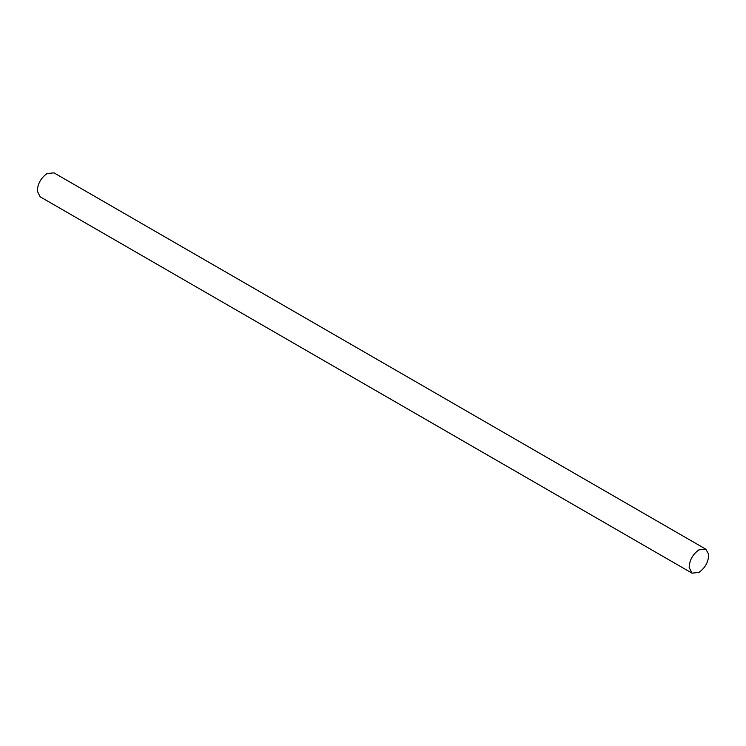 <?xml version="1.0" encoding="UTF-8"?>
<svg xmlns="http://www.w3.org/2000/svg" width="746" height="746" viewBox="0 0 746 746"><rect width="100%" height="100%" fill="white"/><g stroke="black" fill="none" stroke-linecap="round" stroke-linejoin="round"><path stroke-width="1.12" d="M708.635 554.231C708.653 561.617 705.418 567.697 698.918 572.462L692.008 573.142L689.164 567.492C689.463 560.209 692.717 554.334 698.918 549.877L705.837 549.196L708.635 554.231M692.008 573.142L40.163 196.804L37.319 191.153C37.617 183.87 40.871 177.996 47.082 173.538L53.992 172.858L705.837 549.196"/></g></svg>
